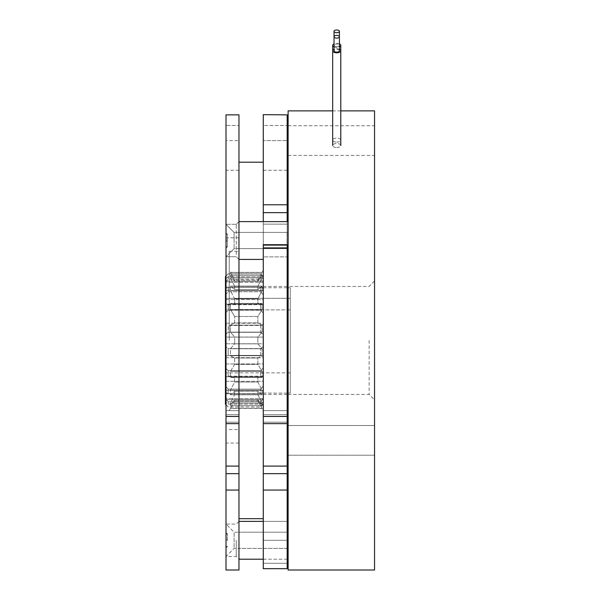 <?xml version="1.0" encoding="UTF-8"?>
<svg xmlns="http://www.w3.org/2000/svg" width="600" height="600" viewBox="0 0 600 600"><rect width="100%" height="100%" fill="white"/><g stroke="black" fill="none" stroke-linecap="round" stroke-linejoin="round"><path stroke-width="0.45" stroke-dasharray="3 2.25" d="M374.543 110.88L374.543 570M369.135 340.44L369.135 394.455L369.135 340.44M374.543 440.37L374.543 425.513L374.543 440.37M288.12 440.37L288.12 425.513L288.12 440.37M374.543 140.587L374.543 155.445L374.543 140.587M288.12 140.587L288.12 155.445L288.12 140.587M288.12 110.88L288.12 570M339.428 50.782A2.7 1.35 0 0 0 336.728 49.432A2.7 1.35 0 0 0 334.028 50.782M336.728 147.532A4.05 2.025 0 0 0 340.778 145.507A4.05 2.025 0 0 0 336.728 143.483A4.05 2.025 0 0 0 332.678 145.507A4.05 2.025 0 0 0 336.728 147.532M339.428 49.275A4.05 2.025 0 0 0 336.728 48.758A4.05 2.025 0 0 0 334.028 49.275M336.728 46.733A2.7 1.35 0 0 0 339.428 45.383A2.7 1.35 0 0 0 336.728 44.032A2.7 1.35 0 0 0 334.028 45.383A2.7 1.35 0 0 0 336.728 46.733M336.728 142.132A4.05 2.025 0 0 0 340.778 140.108A4.05 2.025 0 0 0 336.728 138.083A4.05 2.025 0 0 0 332.678 140.108A4.05 2.025 0 0 0 336.728 142.132M334.028 46.89A4.05 2.025 0 0 0 336.728 47.407A4.05 2.025 0 0 0 339.428 46.89M339.428 43.875A4.05 2.025 0 0 0 336.728 43.358A4.05 2.025 0 0 0 334.028 43.875M263.272 523.92L263.272 563.28L263.272 523.92M287.175 523.92L287.175 540.293L287.175 523.92M287.175 116.115L287.175 170.295L287.175 116.115M263.272 125.468L263.272 140.587L263.272 125.468L287.175 125.468L263.272 125.468M263.272 387.217L263.272 286.425L263.272 387.217M287.175 387.217L287.175 286.425L287.175 387.217M287.175 221.61L287.175 259.425L287.175 244.673L263.272 244.673L263.272 423.645L263.272 162.195L263.272 568.68M263.272 247.897L287.175 247.897L287.175 416.423L263.272 416.423M263.272 490.05L287.175 490.05L287.175 568.65L263.272 568.65M287.175 114.855L263.272 114.667L287.175 114.855L287.175 204.78L263.272 204.78L263.272 212.655L287.175 212.655L287.175 204.78M263.272 114.855L263.272 204.78M287.175 490.05L287.175 416.423M287.175 247.897L287.175 212.655M263.272 221.61L263.272 212.655M263.272 140.587L263.272 170.295L263.272 140.587L287.175 140.587L263.272 140.587M263.272 256.89L263.272 224.145L263.272 259.425L263.272 245.4L263.272 256.89L287.175 256.89L263.272 256.89M230.43 277.785L262.08 277.785L262.08 275.362L257.873 281.28L257.873 280.103L257.873 281.28L262.08 275.362L262.08 277.785L257.873 286.2L257.873 289.597L257.873 286.2L262.08 277.785L230.43 277.785L234.645 286.2L234.645 289.597L257.873 289.597L262.08 286.103L257.873 289.597L234.645 289.597L234.645 286.2L257.873 286.2L234.645 286.2L230.43 277.785L230.43 275.362L234.645 281.28L257.873 281.28L234.645 281.28L234.645 280.103L257.873 280.103L262.08 272.385L257.873 280.103L234.645 280.103L234.645 281.28L230.43 275.362L230.43 277.785M234.645 394.68L257.873 394.68L262.08 403.095L262.08 405.518L257.873 399.6L257.873 400.778L262.08 408.502L257.873 400.778L257.873 399.6L262.08 405.518L262.08 403.095L257.873 394.68L257.873 391.283L257.873 394.68L234.645 394.68L230.43 403.095L230.43 405.518L234.645 399.6L234.645 400.778L230.43 408.502L234.645 400.778L234.645 399.6L230.43 405.518L230.43 403.095L234.645 394.68L234.645 391.283L234.645 394.68M257.873 343.845L262.08 348.757L262.08 355.733L257.873 357.998L257.873 364.388L262.08 371.355L262.08 377.49L257.873 376.837L257.873 382.043L262.08 390.225L262.08 394.785L257.873 391.283L262.08 394.785L262.08 390.225L257.873 382.043L257.873 376.837L262.08 377.49L262.08 371.355L257.873 364.388L257.873 357.998L262.08 355.733L262.08 348.757L257.873 343.845L257.873 340.44L257.873 343.845L234.645 343.845L230.43 348.757L230.43 355.733L234.645 357.998L234.645 364.388L230.43 371.355L230.43 377.49L234.645 376.837L234.645 382.043L230.43 390.225L230.43 394.785L234.645 391.283L230.43 394.785L230.43 390.225L234.645 382.043L234.645 376.837L230.43 377.49L230.43 371.355L234.645 364.388L234.645 357.998L230.43 355.733L230.43 348.757L234.645 343.845L234.645 340.44L234.645 343.845L257.873 343.845M229.245 340.44L229.245 251.317L229.245 340.44M226.005 490.05L238.965 490.05L238.965 162.195L238.965 423.645L238.965 416.423L226.005 416.423L226.005 423.645L226.005 410.662L226.005 423.645L226.005 422.197L238.965 422.197L238.965 414.638L238.965 422.197L226.005 422.197L226.005 410.662L226.005 570M234.645 337.043L257.873 337.043L257.873 340.44L257.873 337.043L262.08 332.13L262.08 325.147L257.873 322.882L257.873 316.5L257.873 322.882L262.08 325.147L262.08 332.13L257.873 337.043L234.645 337.043L234.645 340.44L234.645 337.043L230.43 332.13L230.43 325.147L234.645 322.882L257.873 322.882L234.645 322.882L234.645 316.5L234.645 322.882L230.43 325.147L230.43 332.13L234.645 337.043M234.645 304.05L257.873 304.05L257.873 298.837L257.873 304.05L262.08 303.39L257.873 304.05L234.645 304.05L234.645 298.837L234.645 304.05L230.43 303.39L234.645 304.05M234.645 298.837L257.873 298.837L262.08 290.655L262.08 286.103L262.08 290.655L257.873 298.837L234.645 298.837L230.43 290.655L230.43 286.103L234.645 289.597L230.43 286.103L230.43 290.655L234.645 298.837M234.645 316.5L257.873 316.5L262.08 309.525L262.08 303.39L262.08 309.525L257.873 316.5L234.645 316.5L230.43 309.525L230.43 303.39L230.43 309.525L234.645 316.5M234.645 364.388L257.873 364.388L234.645 364.388M234.645 357.998L257.873 357.998L234.645 357.998M234.645 382.043L257.873 382.043L234.645 382.043M234.645 376.837L257.873 376.837L234.645 376.837M234.645 391.283L257.873 391.283L234.645 391.283M234.645 400.778L257.873 400.778L234.645 400.778M234.645 399.6L257.873 399.6L234.645 399.6M238.965 340.44L238.965 429.562L238.965 340.44M234.645 280.103L230.43 272.385L234.645 280.103M230.43 272.475L262.08 272.475L230.43 272.475M230.43 275.362L262.08 275.362L230.43 275.362M230.43 290.655L262.08 290.655L230.43 290.655M230.43 286.103L262.08 286.103L230.43 286.103M230.43 309.525L262.08 309.525L230.43 309.525M230.43 303.39L262.08 303.39L230.43 303.39M230.43 332.13L262.08 332.13L230.43 332.13M230.43 325.147L262.08 325.147L230.43 325.147M230.43 355.733L262.08 355.733L230.43 355.733M230.43 348.757L262.08 348.757L230.43 348.757M230.43 377.49L262.08 377.49L230.43 377.49M230.43 371.355L262.08 371.355L230.43 371.355M230.43 394.785L262.08 394.785L230.43 394.785M230.43 390.225L262.08 390.225L230.43 390.225M230.43 405.518L262.08 405.518L230.43 405.518M230.43 403.095L262.08 403.095L230.43 403.095M230.43 408.405L262.08 408.405L230.43 408.405M236.265 254.55L236.265 224.31L236.265 254.55M238.965 256.89L238.965 221.61L238.965 256.89M236.265 540.293L236.265 556.5L236.265 540.293M238.965 556.665L238.965 521.385L238.965 556.665M238.965 116.115L238.965 170.295L238.965 116.115M226.005 125.468L226.005 140.587L226.005 125.468L238.965 125.468L226.005 125.468M226.005 226.485L226.005 256.718L226.005 226.485M226.005 540.293L226.005 524.085L226.005 540.293M226.005 429.315L226.005 237.817L226.005 429.315M238.965 429.315L238.965 237.817L238.965 429.315M238.965 490.05L238.965 570M226.005 114.855L238.965 114.855L226.005 114.667L226.005 416.423M238.965 114.855L238.965 416.423M238.965 466.095L238.965 410.662L238.965 466.095L226.005 466.095M226.005 140.587L226.005 170.295L226.005 140.587L238.965 140.587L226.005 140.587M236.265 226.485L236.265 224.31L236.265 226.485M287.04 240.517L287.04 248.618L287.04 240.517M288.12 240.517L288.12 221.61L288.12 240.517M238.965 240.517L238.965 232.417L238.965 240.517M238.965 247.53L238.965 232.417L238.965 247.53M287.04 247.53L287.04 232.417L287.04 247.53M288.12 224.145L288.12 259.425L288.12 224.145M238.965 533.273L238.965 548.393L238.965 533.273M287.04 533.273L287.04 548.393L287.04 533.273M288.12 556.665L288.12 521.385L288.12 556.665M234.105 240.517L234.105 232.417L234.105 240.517M226.005 233.228L226.005 247.8L226.005 233.228L226.005 247.8L226.005 233.228L227.37 234.053L227.37 246.983L227.37 234.053L227.37 240.007L226.005 239.94L227.37 240.007L227.37 246.472L226.005 247.23L227.37 246.472L227.37 246.983L226.005 247.8L227.37 246.983L227.37 241.028L226.005 241.087L227.37 241.028L227.37 234.562L226.005 233.805L227.37 234.562L227.37 234.053L226.005 233.228M288.12 233.498L288.12 248.618L288.12 233.498M234.105 233.498L234.105 248.618L234.105 233.498M288.12 547.312L288.12 532.192L288.12 547.312M234.105 547.312L234.105 532.192L234.105 547.312M226.005 554.325L226.005 524.085L226.005 554.325M226.005 540.862L226.005 533.01L226.005 547.575L226.005 540.862L227.37 540.803L227.37 533.827L227.37 540.803M227.37 546.757L226.005 547.575M227.37 546.248L226.005 547.005M227.37 539.783L226.005 539.722M227.37 533.827L226.005 533.01M227.37 534.338L226.005 533.58M263.272 276.57L260.572 273.87L263.272 276.772L263.272 282.337L263.272 276.57L260.572 273.87L228.165 273.87L226.005 276.21M226.005 299.58L263.272 299.58L263.272 288.397L263.272 299.58L225.458 299.58L225.458 304.695L263.272 304.695L225.458 304.695L225.458 304.2L226.86 304.17L261.87 304.17L260.572 304.2L260.572 310.2L263.272 313.013L263.272 323.197L263.272 313.013L260.572 310.2L260.572 304.2L263.272 304.2L263.272 313.013L263.272 299.58L263.272 304.695L263.272 304.2L261.87 304.17L225.458 304.2L225.458 404.31M225.458 276.57L228.165 273.96L260.572 273.96L228.165 273.87L226.005 276.03M225.458 313.013L228.165 310.2L260.572 310.2L228.165 310.2L228.165 304.2L260.572 304.2L226.86 304.17L228.165 304.2L228.165 310.2L226.005 312.472M226.005 404.85L228.165 407.01L260.572 406.92L228.165 406.92L225.458 404.107M226.005 404.678L228.165 406.92L260.572 407.01L263.272 404.31L263.272 399.705L225.458 399.705L263.272 399.705L263.272 398.55L225.458 398.55L263.272 398.55L263.272 404.31M290.28 393.105L290.28 287.775L290.28 393.105L288.12 393.105M287.175 393.105L263.272 393.105L263.272 287.775L263.272 393.105M290.28 287.775L288.12 287.775M287.175 287.775L263.272 287.775M226.005 393.72L263.272 393.72L263.272 402.007L263.272 390.382L263.272 393.72L225.458 393.72M263.272 390.382L225.458 390.382L225.458 392.482L225.458 390.382L263.272 390.382L263.272 392.482L263.272 390.382M226.005 381.3L263.272 381.3L263.272 392.482L263.272 376.192L263.272 381.3L225.458 381.3M263.272 376.192L225.458 376.192L225.458 376.68L225.458 376.192L263.272 376.192L263.272 376.68L263.272 376.192M226.005 363.96L263.272 363.96L263.272 376.68L263.272 357.69L263.272 363.96L225.458 363.96M226.005 357.69L263.272 357.69L263.272 346.493L263.272 357.69L225.458 357.69M226.005 343.778L263.272 343.778L263.272 346.493L263.272 337.103L263.272 343.778L225.458 343.778M226.005 337.103L263.272 337.103L263.272 324.375L263.272 337.103L225.458 337.103M226.005 323.197L263.272 323.197L263.272 324.375L263.272 323.197L225.458 323.197M226.005 316.928L225.458 316.928M226.005 287.168L263.272 287.168L263.272 278.873L263.272 287.168L225.458 287.168L225.458 290.505L263.272 290.505L263.272 287.168L263.272 290.505L225.458 290.505L225.458 288.397L225.458 299.58M225.458 276.772L225.458 281.175L263.272 281.175L225.458 281.175L225.458 278.873L225.458 282.353L263.272 282.337L260.572 279.157L263.272 282.353L225.458 282.337L225.458 278.873L225.458 287.168M225.458 298.312L225.458 372.847L225.458 298.312L290.28 298.312L290.28 309.885L290.28 298.312L225.458 298.312M226.005 399.165L228.165 401.73L260.572 401.73L263.272 398.528L260.572 401.73L260.572 404.1L263.272 402.007L263.272 398.55L263.272 402.007L260.572 404.1L228.165 404.1L225.458 402.007L228.165 404.1L228.165 401.73L228.165 404.1L260.572 404.1L260.572 401.73L228.165 401.73L225.458 398.528M290.28 309.885L290.28 372.847L290.28 309.885L225.458 309.885L290.28 309.885M263.272 404.107L260.572 406.92L263.272 404.107M226.005 386.572L228.165 389.145L260.572 389.145L263.272 385.942L260.572 389.145L260.572 393.6L263.272 392.482L260.572 393.6L228.165 393.6L225.458 392.482L228.165 393.6L228.165 389.145L228.165 393.6L260.572 393.6L260.572 389.145L228.165 389.145L225.458 385.942M226.005 368.415L228.165 370.68L260.572 370.68L263.272 367.868L260.572 370.68L228.165 370.68L228.165 376.688L260.572 376.688L260.572 370.68L260.572 376.688L263.272 376.68L226.005 376.702M260.572 355.403L228.165 355.403L225.458 356.505L228.165 355.403L228.165 348.57L228.165 355.403L260.572 355.403L260.572 348.57L228.165 348.57L225.458 346.493L228.165 348.57L260.572 348.57L263.272 346.493L260.572 348.57L260.572 355.403L263.272 356.505L260.572 355.403M260.572 332.31L228.165 332.31L225.458 334.395L228.165 332.31L228.165 325.485L228.165 332.31L260.572 332.31L260.572 325.485L228.165 325.485L225.458 324.375L228.165 325.485L260.572 325.485L263.272 324.375L260.572 325.485L260.572 332.31L263.272 334.395L260.572 332.31M225.458 294.938L228.165 291.743L228.165 287.288L225.458 288.397L228.165 287.288L260.572 287.288L263.272 288.397L260.572 287.288L228.165 287.288L228.165 291.743L260.572 291.743L260.572 287.288L260.572 291.743L263.272 294.938L260.572 291.743L228.165 291.743L226.005 294.315M225.458 282.353L228.165 279.157L228.165 276.788L225.458 278.873L228.165 276.788L260.572 276.788L263.272 278.873L260.572 276.788L228.165 276.788L228.165 279.157L260.572 279.157L260.572 276.788L260.572 279.157L228.165 279.157L226.005 281.715M225.458 376.68L228.165 376.688L228.165 370.68L225.458 367.868M287.175 540.293L263.272 540.293L287.175 540.293M287.175 414.638L263.272 414.638L287.175 414.638M287.175 422.197L263.272 422.197L287.175 422.197M287.175 473.655L263.272 473.655M287.175 466.095L263.272 466.095M287.175 224.145L263.272 224.145L287.175 224.145M287.175 245.4L263.272 245.4L287.175 245.4M287.175 563.28L263.272 563.28L287.175 563.28M238.965 414.638L226.005 414.638L238.965 414.638M238.965 473.655L226.005 473.655M288.12 394.455L369.135 394.455L374.543 399.855M288.12 455.22L374.543 455.22L288.12 455.22M288.12 155.445L374.543 155.445M340.778 110.88L332.678 110.88M374.543 281.025L369.135 286.425L288.12 286.425M288.12 125.738L374.543 125.738M288.12 425.513L374.543 425.513L288.12 425.513M339.428 36.75L339.428 45.383M340.778 140.108L340.778 50.782M332.678 140.108L332.678 50.782M334.028 36.75L334.028 45.383M287.175 521.385L263.272 521.385L287.175 521.385M287.175 394.455L263.272 394.455M287.175 286.425L263.272 286.425M287.175 410.662L263.272 410.662L287.175 410.662M287.175 170.295L263.272 170.295M287.175 423.645L263.272 423.645M238.965 259.425L236.265 256.718L238.965 259.425L263.272 259.425M229.245 410.565L230.43 408.502L262.08 408.502L263.272 410.565M229.245 251.317L238.965 251.317M229.245 429.562L238.965 429.562M263.272 270.322L262.08 272.385L230.43 272.385L229.245 270.322M230.962 303.375L261.548 303.375L230.962 303.375M230.962 377.505L261.548 377.505L230.962 377.505M288.12 548.393L234.105 548.393L226.005 556.5L236.265 556.5L238.965 559.2M236.265 256.718L226.005 256.718L236.265 256.718M238.965 521.385L236.265 524.085L226.005 524.085L234.105 532.192L288.12 532.192M238.965 443.07L226.005 443.07M238.965 237.817L226.005 237.817M238.965 410.662L226.005 410.662L238.965 410.662M238.965 221.61L236.265 224.31L226.005 224.31L236.265 224.31L238.965 221.61L288.12 221.61M238.965 170.295L226.005 170.295M238.965 423.645L226.005 423.645M287.04 248.618L238.965 248.618L287.04 248.618M287.04 232.417L238.965 232.417L287.04 232.417M287.04 532.192L238.965 532.192M263.272 559.2L287.175 559.2M287.04 548.393L238.965 548.393M288.12 232.417L234.105 232.417L226.005 224.31L234.105 232.417L288.12 232.417M234.105 248.618L226.005 256.718L234.105 248.618L288.12 248.618L234.105 248.618M290.28 372.847L225.458 372.847M261.87 376.718L226.86 376.718L261.87 376.718"/><path stroke-width="0.9" d="M332.678 110.88L288.12 110.88L288.12 570L374.543 570L374.543 110.88L340.778 110.88M336.728 38.1A2.7 1.35 0 0 0 339.428 36.75A2.7 1.35 0 0 0 336.728 35.4A2.7 1.35 0 0 0 334.028 36.75A2.7 1.35 0 0 0 336.728 38.1M334.028 31.35L334.028 50.782A2.7 1.35 0 0 0 336.728 52.133A2.7 1.35 0 0 0 339.428 50.782L339.428 31.35A2.7 1.35 0 0 0 336.728 30A2.7 1.35 0 0 0 334.028 31.35A2.7 1.35 0 0 0 336.728 32.7A2.7 1.35 0 0 0 339.428 31.35M334.028 49.275A4.05 2.025 0 0 0 332.678 50.782A4.05 2.025 0 0 0 336.728 52.807A4.05 2.025 0 0 0 340.778 50.782A4.05 2.025 0 0 0 339.428 49.275M339.428 46.89A4.05 2.025 0 0 0 340.778 45.383A4.05 2.025 0 0 0 339.428 43.875M334.028 43.875A4.05 2.025 0 0 0 332.678 45.383A4.05 2.025 0 0 0 334.028 46.89M287.175 245.4L287.175 247.897L263.272 247.897L263.272 244.673L287.175 244.673L287.175 245.4M287.175 204.78L287.175 212.655L263.272 212.655L263.272 204.78L287.175 204.78L287.175 114.855L263.272 114.667L287.175 114.855M263.272 204.78L263.272 114.855M263.272 568.65L287.175 568.65L263.272 568.68L263.272 473.655L287.175 473.655L287.175 490.05L263.272 490.05M287.175 568.65L287.175 490.05M287.175 212.655L287.175 221.61M287.175 416.423L287.175 423.645L263.272 423.645L263.272 416.423L287.175 416.423L287.175 247.897M287.175 423.645L287.175 473.655M263.272 212.655L263.272 221.61M263.272 423.645L263.272 473.655M263.272 416.423L263.272 247.897M238.965 423.645L226.005 423.645L226.005 416.423L238.965 416.423L238.965 490.05L226.005 490.05L226.005 473.655L238.965 473.655M238.965 416.423L238.965 114.855L226.005 114.855L238.965 114.855M226.005 416.423L226.005 114.855M226.005 490.05L226.005 570L238.965 570L238.965 490.05M226.005 423.645L226.005 473.655M226.005 404.85L225.458 404.31L226.005 404.678M288.12 393.105L287.175 393.105M288.12 287.775L287.175 287.775M226.005 287.168L225.458 287.168L225.458 276.57L226.005 276.03M226.005 299.58L225.458 299.58L225.458 287.168M226.005 316.928L225.458 316.928L225.458 299.58M226.005 323.197L225.458 323.197L225.458 316.928M226.005 337.103L225.458 337.103L225.458 323.197M226.005 343.778L225.458 343.778L225.458 337.103M226.005 357.69L225.458 357.69L225.458 343.778M226.005 363.96L225.458 363.96L225.458 357.69M226.005 381.3L225.458 381.3L225.458 363.96M226.005 393.72L225.458 393.72L225.458 381.3M225.458 404.107L225.458 393.72M226.005 402.435L225.458 402.007M225.458 398.528L226.005 399.165M226.005 392.722L225.458 392.482M225.458 385.942L226.005 386.572M226.005 376.702L225.458 376.68M225.458 367.868L226.005 368.415M226.005 356.31L225.458 356.505M225.458 346.493L226.005 346.882M226.005 333.998L225.458 334.395M225.458 324.375L226.005 324.577M226.005 312.472L225.458 313.013M225.458 304.2L226.005 304.185M226.005 294.315L225.458 294.938M225.458 288.397L226.005 288.157M226.005 281.715L225.458 282.353M225.458 278.873L226.005 278.445M226.005 276.21L225.458 276.772M287.175 466.095L263.272 466.095M238.965 466.095L226.005 466.095M340.778 145.507L340.778 45.383M332.678 145.507L332.678 45.383M287.175 568.68L263.272 568.68M238.965 162.195L263.272 162.195M238.965 518.685L263.272 518.685M238.965 221.61L288.12 221.61M238.965 259.425L263.272 259.425M287.175 259.425L288.12 259.425L287.175 259.425M238.965 559.2L263.272 559.2M287.175 559.2L288.12 559.2M238.965 521.385L263.272 521.385M287.175 521.385L288.12 521.385"/></g></svg>
